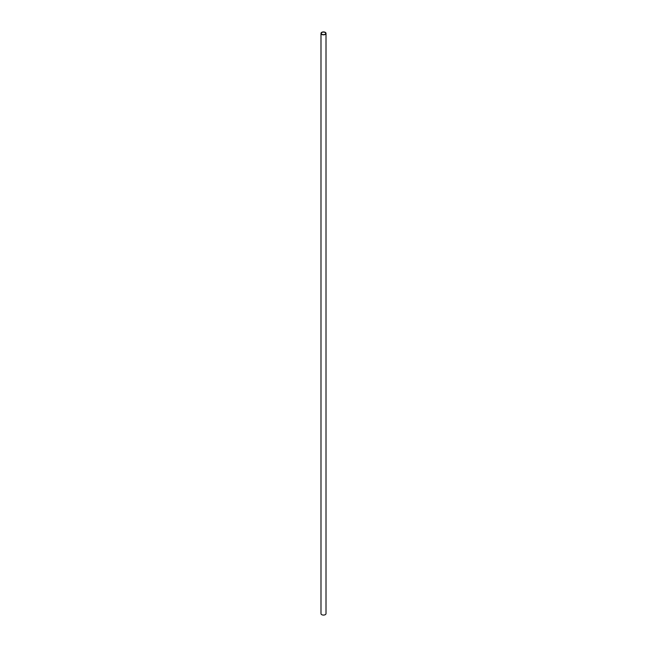 <?xml version="1.0" encoding="UTF-8"?>
<svg xmlns="http://www.w3.org/2000/svg" width="647" height="647" viewBox="0 0 647 647"><rect width="100%" height="100%" fill="white"/><g stroke="black" fill="none" stroke-linecap="round" stroke-linejoin="round"><path stroke-width="0.97" d="M320.993 33.377L320.993 613.623A2.507 1.448 0 0 0 321.721 614.65A2.507 1.448 0 0 0 324.462 614.965A2.507 1.448 0 0 0 326.007 613.623L326.007 33.377A2.507 1.448 0 0 0 325.279 32.35A2.507 1.448 0 0 0 322.538 32.035A2.507 1.448 0 0 0 320.993 33.377A2.507 1.448 0 0 0 321.721 34.404A2.507 1.448 0 0 0 324.462 34.712A2.507 1.448 0 0 0 326.007 33.377M325.069 32.471A2.216 1.278 0 0 0 322.651 32.196A2.216 1.278 0 0 0 321.284 33.377A2.216 1.278 0 0 0 321.931 34.283A2.216 1.278 0 0 0 324.349 34.558A2.216 1.278 0 0 0 325.716 33.377A2.216 1.278 0 0 0 325.069 32.471"/></g></svg>
